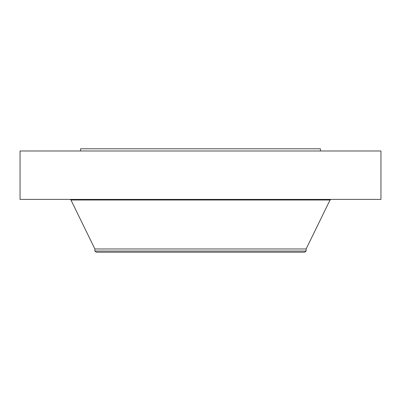 <?xml version="1.0" encoding="UTF-8"?>
<svg xmlns="http://www.w3.org/2000/svg" width="401" height="401" viewBox="0 0 401 401"><rect width="100%" height="100%" fill="white"/><g stroke="black" fill="none" stroke-linecap="round" stroke-linejoin="round"><path stroke-width="0.6" d="M20.05 150.987L380.95 150.987L380.95 199.397L20.05 199.397L20.05 150.987M94.872 251.056L306.128 251.056L304.62 252.214L96.38 252.214L94.872 251.056L94.872 248.976L306.128 248.976L330.048 199.994L330.995 199.397M80.566 150.987L80.566 148.786L320.434 148.786L320.434 150.987M94.872 248.976L70.952 199.994L330.048 199.994M70.952 199.994L70.005 199.397M306.128 251.056L306.128 248.976M303.928 199.994L303.928 199.397"/></g></svg>
